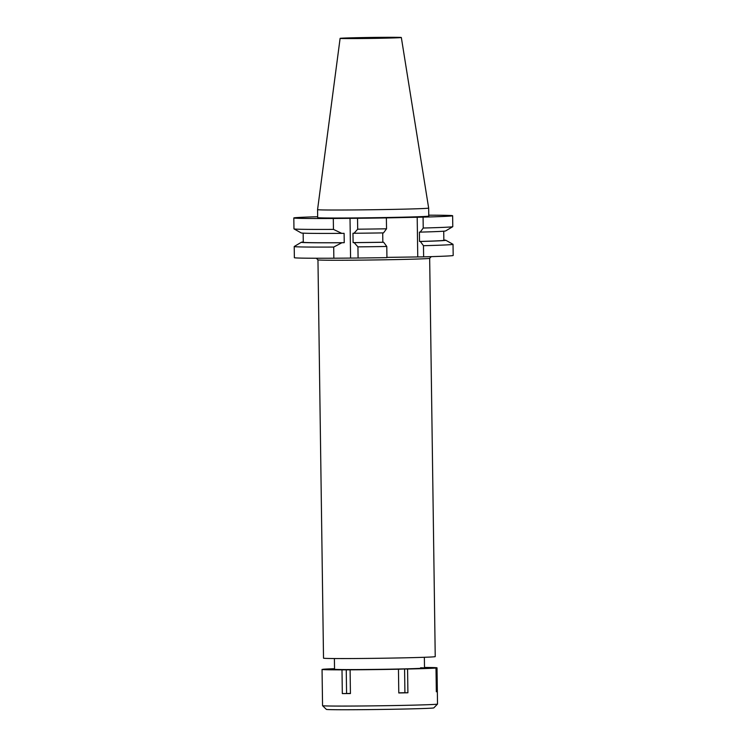 <?xml version="1.0" encoding="UTF-8"?>
<svg xmlns="http://www.w3.org/2000/svg" width="747" height="747" viewBox="0 0 747 747"><rect width="100%" height="100%" fill="white"/><g stroke="black" fill="none" stroke-linecap="round" stroke-linejoin="round"><path stroke-width="1.12" d="M390.102 37.527L349.484 38.237L390.102 37.527M323.516 658.172A55.857 0.878 -0.8 0 0 328.428 658.462A55.857 0.878 -0.8 0 0 391.092 658.088A55.857 0.878 -0.8 0 0 435.23 656.613L429.665 258.313A55.857 0.878 179.2 0 1 385.107 259.788A55.857 0.878 179.2 0 1 322.872 260.152A55.857 0.878 179.2 0 1 317.961 259.872L323.516 658.172M333.853 258.219L333.704 247.061A79.415 1.251 179.2 0 1 301.2 246.949A79.415 1.251 179.2 0 1 294.215 246.538L294.365 257.696A79.415 1.251 -0.8 0 0 301.349 258.107A79.415 1.251 -0.8 0 0 333.853 258.219L358.093 258.023A79.415 1.251 -0.8 0 0 386.937 257.631L386.778 246.473A79.415 1.251 179.2 0 1 357.934 246.874L358.093 258.023M386.927 257.379L423.633 256.856A79.415 1.251 -0.8 0 0 453.186 255.474L453.027 244.325A79.415 1.251 179.2 0 1 423.474 245.707L420.356 241.486L419.534 241.468L419.403 232.102L420.225 232.121A72.226 1.13 -0.8 0 0 445.623 230.935L452.757 226.686A79.415 1.251 -0.8 0 0 452.785 226.649A79.415 1.251 -0.8 0 1 423.232 228.031L423.073 217.125A79.415 1.251 179.2 0 0 452.635 215.743L452.785 226.649M333.704 247.061L341.93 242.738L344.236 242.691L344.106 233.316L341.799 233.372L333.451 229.394L333.302 218.488L357.533 218.292A79.415 1.251 179.2 0 0 386.376 217.9L386.535 228.806L383.528 232.887A72.226 1.13 -0.8 0 1 354.022 233.269L357.682 229.198L357.533 218.292M350.576 257.864L350.016 218.133M294.215 246.538A79.415 1.251 179.2 0 1 294.243 246.501L301.368 242.252A72.226 1.13 179.2 0 1 303.273 242M333.302 218.488A79.415 1.251 179.2 0 1 300.798 218.376A79.415 1.251 179.2 0 1 293.814 217.965A79.415 1.251 179.2 0 1 317.671 216.733M428.75 215.183A79.415 1.251 179.2 0 1 445.651 215.332A79.415 1.251 179.2 0 1 452.635 215.743M386.376 217.9L423.073 217.125M317.68 217.629A55.549 0.868 -0.8 0 0 322.564 217.919A55.549 0.868 -0.8 0 0 384.873 217.545A55.549 0.868 -0.8 0 0 428.769 216.079L428.657 208.077A55.549 0.868 179.2 0 1 384.77 209.543A55.549 0.868 179.2 0 1 322.452 209.926A55.549 0.868 179.2 0 1 317.568 209.636A55.549 0.868 179.2 0 1 317.568 209.627L317.68 217.629M293.814 217.965L293.963 228.862A79.415 1.251 -0.8 0 0 293.991 228.899A79.415 1.251 -0.8 0 0 300.948 229.282A79.415 1.251 -0.8 0 0 333.451 229.394M293.991 228.899L301.237 232.943A72.226 1.13 -0.8 0 0 307.568 233.288A72.226 1.13 -0.8 0 0 341.799 233.372M303.151 233.148L303.273 242.261A70.293 1.102 -0.8 0 0 309.463 242.626A70.293 1.102 -0.8 0 0 344.236 242.691M341.93 242.738A72.226 1.13 179.2 0 1 307.699 242.663A72.226 1.13 179.2 0 1 301.368 242.252M443.849 240.039A72.226 1.13 179.2 0 1 445.754 240.235L452.999 244.288A79.415 1.251 179.2 0 1 453.027 244.325M423.633 256.856L423.474 245.707M417.75 256.735L417.19 217.004M423.232 228.031L420.225 232.121M382.707 232.905L382.837 242.243L383.659 242.261L386.778 246.473M383.659 242.261A72.226 1.13 179.2 0 1 354.153 242.644L353.107 242.616L352.976 233.251L354.022 233.269M354.153 242.644L357.934 246.874M357.682 229.198A79.415 1.251 -0.8 0 0 386.535 228.806M353.107 242.616A70.293 1.102 -0.8 0 0 382.837 242.243M419.534 241.468A70.293 1.102 -0.8 0 0 443.849 240.301L443.727 231.187M445.754 240.235A72.226 1.13 179.2 0 1 420.356 241.486M398.646 37.35A30.618 0.486 179.2 0 1 401.335 37.509A30.618 0.486 179.2 0 1 377.179 38.321A30.618 0.486 179.2 0 1 342.798 38.527A30.618 0.486 179.2 0 1 340.109 38.368A30.618 0.486 179.2 0 1 364.331 37.555A30.618 0.486 179.2 0 1 398.646 37.35M398.786 692.842L404.921 692.712L404.585 668.976L398.459 669.228A57.482 0.906 179.2 0 1 350.1 669.826L341.995 669.844A57.482 0.906 179.2 0 1 327.111 669.742A57.482 0.906 179.2 0 1 322.05 669.443A57.482 0.906 179.2 0 1 322.06 669.424L329.296 669.34L323.068 669.256A57.482 0.906 179.2 0 1 334.535 668.705M424.511 667.444A57.482 0.906 179.2 0 1 431.953 667.538A57.482 0.906 179.2 0 1 437.014 667.837A57.482 0.906 179.2 0 1 437.004 667.846L428.759 668.107L435.996 668.023A57.482 0.906 179.2 0 1 407.573 669.032L404.585 668.976M334.395 658.546L334.544 669.265A44.988 0.71 -0.8 0 0 338.503 669.499A44.988 0.71 -0.8 0 0 388.972 669.2A44.988 0.71 -0.8 0 0 424.511 668.014A44.988 0.71 -0.8 0 0 420.561 667.781M322.05 669.443L322.555 705.672A57.482 0.906 -0.8 0 0 322.564 705.691A57.482 0.906 -0.8 0 0 327.616 705.971A57.482 0.906 -0.8 0 0 391.652 705.598A57.482 0.906 -0.8 0 0 437.509 704.085A57.482 0.906 -0.8 0 0 437.518 704.066L437.014 667.837M341.995 669.844L342.322 693.589L350.427 693.421M436.323 691.601L437.34 691.591L437.004 667.846M437.34 691.591A57.482 0.906 179.2 0 1 436.332 691.759L435.996 668.023M404.921 692.712L407.909 692.777L407.573 669.032M407.909 692.777A57.482 0.906 179.2 0 1 398.786 692.964L398.459 669.228M342.322 693.589A57.482 0.906 179.2 0 0 350.427 693.561L350.1 669.826M346.58 693.431L346.244 669.695M322.564 705.691L326.364 709.379A53.737 0.84 -0.8 0 0 331.089 709.65A53.737 0.84 -0.8 0 0 390.952 709.295A53.737 0.84 -0.8 0 0 433.811 707.885L437.509 704.085M424.361 657.285L424.511 668.014M429.665 258.313L431.29 256.641M317.961 259.872L316.289 258.247M401.335 37.509L428.657 208.077M340.109 38.368L317.568 209.627"/></g></svg>
